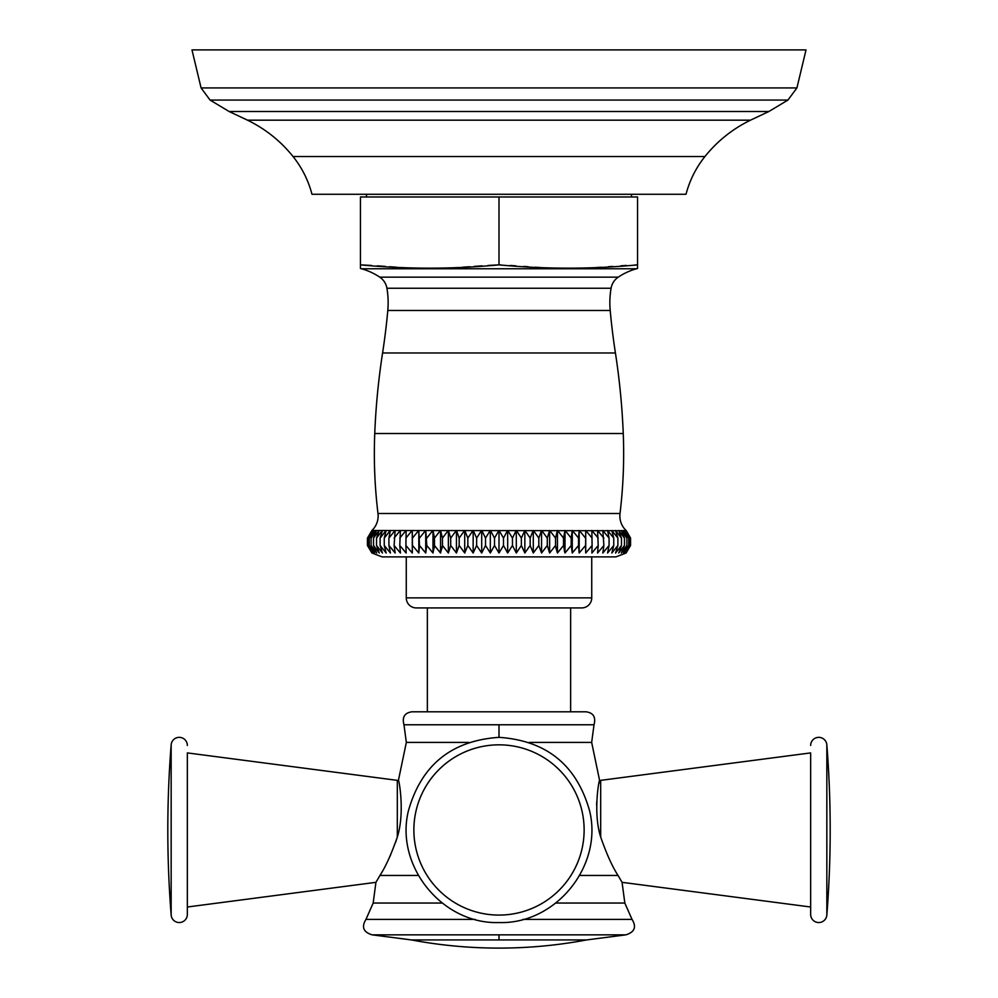 <?xml version="1.0" encoding="UTF-8"?>
<svg xmlns="http://www.w3.org/2000/svg" width="998" height="998" viewBox="0 0 998 998"><rect width="100%" height="100%" fill="white"/><g stroke="black" fill="none" stroke-linecap="round" stroke-linejoin="round"><path stroke-width="1.5" d="M201.085 87.936L191.978 49.9L806.022 49.9L796.915 87.936L201.085 87.936L210.067 100.062L229.141 111.514L768.859 111.514L787.933 100.062L796.915 87.936M293.075 156.549L704.925 156.549C695.968 167.789 689.668 180.376 686.013 194.273L311.987 194.273C308.332 180.376 302.032 167.789 293.075 156.549C280.6 141.03 265.406 128.904 247.504 120.172L229.141 111.514M499 196.98L499 264.869C452.805 269.248 406.623 269.248 360.44 264.869L360.44 268.474A115.169 115.169 0 0 1 361.501 268.761L636.499 268.761A115.169 115.169 0 0 1 637.56 268.474L637.56 196.98L360.44 196.98L360.44 264.869L371.555 265.456M634.84 264.981L637.56 264.869C591.365 269.248 545.182 269.248 499 264.869L501.108 264.957M510.203 265.468L515.841 265.842M523.825 266.416L528.241 266.728M535.327 267.227L540.367 267.551M596.155 267.551L601.245 267.227M608.318 266.728L612.735 266.416M620.781 265.83L626.432 265.456M377.306 265.842L385.265 266.416M389.682 266.728L396.742 267.227M401.895 267.551L408.931 267.938M450.51 267.938L457.583 267.551M462.673 267.227L469.759 266.728M474.175 266.416L482.109 265.842M487.947 265.456L499 264.869M361.501 268.761A62.999 62.999 0 0 1 379.751 277.145A16.766 16.766 0 0 1 386.925 288.247A85.978 85.978 0 0 1 387.798 310.465A678.066 678.066 0 0 1 382.583 352.968A713.483 713.483 0 0 0 374.749 433.519A496.118 496.118 0 0 0 377.993 513.508A20.135 20.135 90 0 1 371.93 530.487L367.439 538.084L367.439 545.482L371.93 553.017L382.097 556.884L615.903 556.884L626.07 553.017L630.561 545.482L625.771 553.017L629.95 545.482L624.885 553.017L628.728 545.482L623.413 553.017L626.894 545.482L621.355 553.017L624.474 545.482L618.735 553.017L621.467 545.482L615.554 553.017L617.887 545.482L611.824 553.017L613.745 545.482L607.57 553.017L609.079 545.482L602.817 553.017L603.89 545.482L597.565 553.017L598.214 545.482L591.864 553.017L592.088 545.482L585.726 553.017L585.689 552.081M636.499 268.761A62.999 62.999 0 0 0 618.249 277.145A16.766 16.766 0 0 0 611.075 288.247A85.978 85.978 0 0 0 610.202 310.465A678.066 678.066 0 0 0 615.417 352.968A713.483 713.483 0 0 1 623.251 433.519A496.118 496.118 0 0 1 620.008 513.508L377.993 513.508M628.728 545.482L628.728 538.084L624.885 530.487L629.95 538.084L629.95 545.482M626.894 545.482L626.894 538.084L623.413 530.487L628.728 538.084M624.474 545.482L624.474 538.084L621.355 530.487L626.894 538.084M621.467 545.482L621.467 538.084L618.735 530.487L624.474 538.084M617.887 545.482L617.887 538.084L615.554 530.487L621.467 538.084M613.745 545.482L613.745 538.084L611.824 530.487L617.887 538.084M609.079 545.482L609.079 538.084L607.57 530.487L613.745 538.084M603.89 545.482L602.817 530.487L609.079 538.084M598.214 545.482L597.565 530.487L603.89 538.084M592.088 545.482L591.864 530.487L598.214 538.084M585.589 549.087L585.726 530.487L592.088 538.084M585.726 530.699L372.229 530.487L367.439 538.084L371.98 530.699L368.05 538.084L368.05 545.482L373.115 553.017L369.272 545.482L374.587 553.017L371.106 545.482L376.645 553.017L373.526 545.482L379.265 553.017L376.533 545.482L382.446 553.017L380.113 545.482L386.176 553.017L384.255 545.482L390.43 553.017L388.921 545.482L395.183 553.017L394.11 545.482L400.435 553.017L399.786 545.482L406.136 553.017L405.912 545.482L412.274 553.017L412.411 549.087M629.95 538.084L626.295 530.699L630.561 538.084L626.02 530.699L625.147 530.699M630.561 538.084L630.561 545.482L626.07 553.017M412.274 530.699L412.486 545.482L418.811 553.017L419.434 545.968M419.372 547.378L419.26 548.987M425.734 552.979L426.795 545.494M434.255 547.528L434.142 548.326M442.176 547.565L442.014 548.376M425.772 530.699L426.807 545.482L432.982 553.017L434.479 545.482L440.542 553.017L442.463 545.482L448.376 553.017L450.709 545.482L456.448 553.017L459.18 545.482L464.719 553.017L467.837 545.482L473.152 553.017L476.632 545.482L481.697 553.017L485.539 545.482L490.33 553.017L494.509 545.482L499 553.017L503.491 545.482L507.67 553.017L512.461 545.482L516.303 553.017L521.368 545.482L524.848 553.017L530.163 545.482L533.281 553.017L538.82 545.482L541.552 553.017L547.291 545.482L549.624 553.017L555.537 545.482L557.458 553.017L555.824 547.565M564.668 551.969L564.269 550.434M579.052 552.019L578.865 550.447M578.74 548.987L578.628 547.378M371.93 553.017L368.05 545.482M557.458 530.487L557.458 553.017L563.521 545.482L565.018 553.017L571.193 545.482L572.278 553.017L578.541 545.482L579.189 553.017L585.514 545.482L585.726 553.017L585.726 530.487M418.836 530.699L419.459 545.482L425.722 553.017L425.722 530.487M406.261 556.884L406.261 597.864A10.067 10.067 0 0 0 416.328 607.932L581.672 607.932A10.067 10.067 0 0 0 591.739 597.864L406.261 597.864M591.739 556.884L591.739 597.864M581.672 607.932L416.328 607.932M427.356 607.932L427.356 711.799M570.644 607.932L570.644 711.799M586.076 711.799L411.925 711.799C404.602 712.834 401.957 717.163 403.978 724.773L594.022 724.773C596.043 717.163 593.398 712.834 586.076 711.799M380.675 874.211L379.951 875.458C385.715 866.588 391.503 853.777 397.316 837.035C405.325 812.185 398.539 777.08 398.377 780.573C398.539 777.08 405.325 812.197 397.316 837.035L395.52 842.574M390.692 854.725L388.871 858.679M171.157 915.079L171.157 744.832A1084.152 1084.152 0 0 0 171.157 915.079A8.109 8.109 0 0 0 179.565 922.539A8.109 8.109 0 0 0 187.35 914.442L187.35 907.007L375.934 882.332L379.951 875.458L418.349 875.458M187.35 907.007L187.35 752.904L397.316 780.361L397.316 837.035M187.35 752.904L187.35 914.442M171.157 744.832A8.109 8.109 0 0 1 179.565 737.36A8.109 8.109 0 0 1 187.35 745.469M826.843 915.079L826.843 744.832A1084.152 1084.152 0 0 1 826.843 915.079A8.109 8.109 0 0 1 818.435 922.539A8.109 8.109 0 0 1 810.65 914.442L810.65 752.904L600.684 780.361L600.684 837.035C592.675 812.185 599.461 777.08 599.623 780.573C599.461 777.08 592.675 812.185 600.684 837.035C606.559 853.901 612.335 866.713 618.049 875.458L622.066 882.332L618.049 875.458L579.651 875.458M529.189 742.412L591.664 742.412L599.623 780.573L598.937 783.617M596.754 801.619L596.654 805.498M598.775 829.338L599.199 831.322M810.65 907.007L622.066 882.332L624.835 903.053L555.849 903.053M475.098 919.408L365.967 919.408C361.288 926.942 363.322 932.095 372.079 934.839L625.921 934.839L586.637 939.929L499 939.929L499 934.839M810.65 914.442L810.65 752.904M826.843 744.832A8.109 8.109 0 0 0 818.435 737.36A8.109 8.109 0 0 0 810.65 745.469M368.05 538.084L372.853 530.699M372.915 530.699L369.272 538.084L369.272 545.482M369.272 538.084L374.312 530.699M374.412 530.699L371.106 538.084L371.106 545.482M371.106 538.084L376.358 530.699M376.483 530.699L373.526 538.084L373.526 545.482M373.526 538.084L378.978 530.699M379.128 530.699L376.533 538.084L376.533 545.482M376.533 538.084L382.147 530.699M382.334 530.699L380.113 538.084L380.113 545.482M380.113 538.084L385.864 530.699M386.076 530.699L384.255 538.084L384.255 545.482M384.255 538.084L390.118 530.699M390.355 530.699L388.921 538.084L388.921 545.482M388.921 538.084L394.871 530.699M395.133 530.699L394.11 545.482M394.11 538.084L400.111 530.699M400.398 530.699L399.786 545.482M399.786 538.084L405.812 530.699M406.124 530.699L405.912 545.482M405.912 538.084L411.949 530.699M412.274 553.017L412.274 530.487M412.486 538.084L418.486 530.699M418.811 553.017L418.811 530.487M419.459 538.084L425.398 530.699M426.807 538.084L432.658 530.699M432.982 553.017L432.982 530.487M433.057 530.699L434.479 538.084L434.479 545.482M434.479 538.084L440.23 530.699M440.542 553.017L440.542 530.487M440.642 530.699L442.463 538.084L442.463 545.482M442.463 538.084L448.077 530.699M448.376 553.017L448.376 530.487M448.489 530.699L450.709 538.084L450.709 545.482M450.709 538.084L456.148 530.699M456.448 553.017L456.448 530.487M456.585 530.699L459.18 538.084L459.18 545.482M459.18 538.084L464.432 530.699M464.719 553.017L464.719 530.487M464.881 530.699L467.837 538.084L467.837 545.482M467.837 538.084L472.877 530.699M473.152 553.017L473.152 530.487M473.326 530.699L476.632 538.084L476.632 545.482M476.632 538.084L481.435 530.699M481.697 553.017L481.697 530.487M481.897 530.699L485.539 538.084L485.539 545.482M485.539 538.084L490.08 530.699M490.33 553.017L490.33 530.487M490.542 530.699L494.509 538.084L494.509 545.482M494.509 538.084L498.775 530.699M499 553.017L499 530.487M499.225 530.699L503.491 538.084L503.491 545.482M503.491 538.084L507.458 530.699M507.67 553.017L507.67 530.487M507.92 530.699L512.461 538.084L512.461 545.482M512.461 538.084L516.103 530.699M516.303 553.017L516.303 530.487M516.565 530.699L521.368 538.084L521.368 545.482M521.368 538.084L524.674 530.699M524.848 553.017L524.848 530.487M525.123 530.699L530.163 538.084L530.163 545.482M530.163 538.084L533.119 530.699M533.281 553.017L533.281 530.487M533.568 530.699L538.82 538.084L538.82 545.482M538.82 538.084L541.415 530.699M541.552 553.017L541.552 530.487M541.852 530.699L547.291 538.084L547.291 545.482M547.291 538.084L549.511 530.699M549.624 553.017L549.624 530.487M549.923 530.699L555.537 538.084L555.537 545.482M555.537 538.084L557.358 530.699M557.77 530.699L563.521 538.084L563.521 545.482M563.521 538.084L564.943 530.699M565.018 553.017L565.018 530.487M565.342 530.699L571.193 538.084L571.193 545.482M571.193 538.084L572.228 530.699M572.278 553.017L572.278 530.487M572.603 530.699L578.541 538.084L578.541 545.482M578.541 538.084L579.164 530.699M579.189 553.017L579.189 530.487M585.514 538.084L579.514 530.699M787.933 100.062L210.067 100.062M768.859 111.514L750.496 120.172L247.504 120.172M379.751 277.145L618.249 277.145M386.925 288.247L611.075 288.247M387.798 310.465L610.202 310.465M382.583 352.968L615.417 352.968M374.749 433.519L623.251 433.519M625.085 530.699L623.688 530.699M623.588 530.699L621.642 530.699M621.517 530.699L619.022 530.699M618.872 530.699L615.853 530.699M615.666 530.699L612.136 530.699M611.924 530.699L607.882 530.699M607.645 530.699L603.129 530.699M602.867 530.699L597.889 530.699M597.602 530.699L592.188 530.699M591.876 530.699L586.051 530.699M620.008 513.508A20.135 20.135 -90 0 0 626.07 530.487M403.978 724.773L406.336 742.412L468.811 742.412M499 737.347C546.63 740.591 576.856 765.192 589.681 811.174C603.017 866.177 555.574 924.46 499 922.551C442.426 924.46 394.983 866.177 408.319 811.174C421.144 765.192 451.37 740.591 499 737.347L499 724.773M442.151 903.053L373.165 903.053L375.934 882.332M624.835 903.053L632.033 919.408L522.902 919.408M372.079 934.839L411.363 939.929L499 939.929M499 915.079A85.129 85.129 0 0 1 413.871 829.949A85.129 85.129 0 0 1 499 744.832A85.129 85.129 0 0 1 584.129 829.949A85.129 85.129 0 0 1 499 915.079M750.496 120.172C732.594 128.904 717.4 141.03 704.925 156.549M631.472 196.98L631.472 194.273M366.528 196.98L366.528 194.273M406.336 742.412L398.377 780.573L397.316 780.361M600.684 780.361L599.623 780.573M373.165 903.053L365.967 919.408M632.033 919.408C636.712 926.942 634.678 932.095 625.921 934.839M411.363 939.929A473.95 473.95 0 0 0 586.637 939.929M591.664 742.412L594.022 724.773"/></g></svg>
